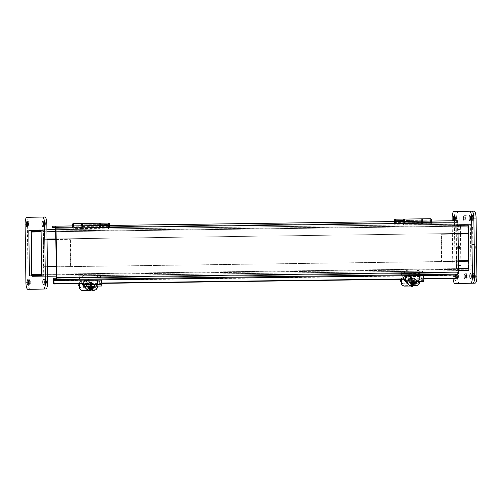 <?xml version="1.0" encoding="UTF-8"?>
<svg xmlns="http://www.w3.org/2000/svg" width="502" height="502" viewBox="0 0 502 502"><rect width="100%" height="100%" fill="white"/><g stroke="black" fill="none" stroke-linecap="round" stroke-linejoin="round"><path stroke-width="0.38" stroke-dasharray="2.51 1.88" d="M395.407 221.551A1.161 0.314 89.2 0 1 395.413 221.752A1.161 0.314 89.2 0 1 395.174 222.894L404.041 222.775A1.161 0.314 -90.8 0 0 404.286 221.627A1.161 0.314 -90.8 0 0 403.953 220.472A1.161 0.314 -90.8 0 0 403.658 221.639A1.161 0.314 -90.8 0 0 403.727 222.33L394.854 222.449A1.161 0.314 89.2 0 1 394.785 221.758A1.161 0.314 89.2 0 1 395.08 220.591L403.953 220.472M394.459 220.673A2.554 0.69 -90.8 0 0 394.409 221.771A2.554 0.69 -90.8 0 0 394.566 223.308L403.439 223.189L403.727 222.33M403.934 219.079A2.554 0.69 -90.8 0 0 403.282 221.646A2.554 0.69 -90.8 0 0 403.439 223.189M394.139 225.065L429.913 224.576L394.139 225.065L395.262 224.262A2.554 0.69 -90.8 0 0 395.789 221.74A2.554 0.69 -90.8 0 0 395.783 221.545M422.684 221.181A2.554 0.69 89.2 0 1 422.69 221.376A2.554 0.69 89.2 0 1 422.163 223.898L421.241 224.557L403.206 224.802L404.129 224.143A2.554 0.69 -90.8 0 0 404.662 221.62A2.554 0.69 -90.8 0 0 404.656 221.426M430.835 218.715A2.554 0.69 -90.8 0 0 430.183 221.282A2.554 0.69 -90.8 0 0 430.339 222.819L421.467 222.944A2.554 0.69 89.2 0 1 421.31 221.401A2.554 0.69 89.2 0 1 421.893 218.853M429.913 224.576L431.03 223.779A2.554 0.69 -90.8 0 0 431.563 221.256A2.554 0.69 -90.8 0 0 431.557 221.062M430.339 222.819L430.628 221.959A1.161 0.314 89.2 0 1 430.559 221.275A1.161 0.314 89.2 0 1 430.854 220.108A1.161 0.314 89.2 0 1 431.187 221.263A1.161 0.314 89.2 0 1 430.942 222.411L429.863 223.183L426.813 223.246L426.832 224.639M404.041 222.775L403.188 223.384L421.222 223.139L422.075 222.53A1.161 0.314 -90.8 0 0 422.314 221.382A1.161 0.314 -90.8 0 0 421.981 220.227A1.161 0.314 -90.8 0 0 421.686 221.395A1.161 0.314 -90.8 0 0 421.755 222.085L421.467 222.944M391.058 225.122L391.039 223.729L426.813 223.246M395.174 222.894L394.089 223.672L391.039 223.729M394.566 223.308L394.854 222.449M394.089 223.672L429.863 223.183M403.206 224.802L403.188 223.384M421.222 223.139L421.241 224.557M430.628 221.959L421.755 222.085M404.8 221.426A2.554 0.69 89.2 0 1 404.807 221.62A2.554 0.69 89.2 0 1 404.756 222.681L422.502 222.442A2.554 0.69 -90.8 0 0 422.546 221.382A2.554 0.69 -90.8 0 0 422.546 221.181M421.824 218.841A2.554 0.69 -90.8 0 0 421.165 221.407A2.554 0.69 -90.8 0 0 421.893 223.948L404.148 224.187A2.554 0.69 89.2 0 1 403.42 221.646A2.554 0.69 89.2 0 1 404.01 219.092M404.756 222.681L404.405 222.11A1.161 0.314 -90.8 0 0 404.43 221.627A1.161 0.314 -90.8 0 0 404.097 220.472A1.161 0.314 -90.8 0 0 403.796 221.639A1.161 0.314 -90.8 0 0 404.129 222.794L404.932 222.781L404.951 224.174M434.996 223.748L434.977 222.355L421.875 222.555A1.161 0.314 89.2 0 1 421.542 221.401A1.161 0.314 89.2 0 1 421.843 220.234A1.161 0.314 89.2 0 1 422.169 221.388A1.161 0.314 89.2 0 1 422.151 221.871L422.502 222.442M399.222 224.231L399.203 222.838L395.921 222.901L395.94 224.294M434.977 222.355L399.203 222.838M431.695 222.417L431.714 223.81M422.678 222.537L422.697 223.93M421.893 223.948L404.148 224.187L421.893 223.948M404.932 222.781L395.921 222.901M404.405 222.11L422.151 221.871M416.534 272.988L419.245 272.95L416.534 272.988A2.334 2.246 -91.1 0 1 419.245 272.95L417.871 272.492L416.534 272.988M419.528 271.18L416.208 271.224L419.59 271.174L417.846 270.44A2.334 2.246 -91.1 0 1 419.528 271.18M416.145 271.224L416.208 271.224A2.334 2.246 -91.1 0 1 417.846 270.44L416.145 271.224M405.026 271.375L408.346 271.331L404.963 271.375L406.664 270.591A2.334 2.246 88.9 0 0 405.026 271.375M408.415 271.331L408.346 271.331A2.334 2.246 88.9 0 0 406.664 270.591L408.415 271.331M412.236 279.407A1.977 1.726 -31 0 1 408.427 279.457A1.977 1.726 -31 0 1 412.236 279.407M411.791 278.666A1.977 1.726 -31 0 1 407.982 278.723A1.977 1.726 -31 0 1 411.791 278.666M400.966 281.817A3.495 3.05 149 0 0 402.46 283.009L416.371 282.821A3.495 3.05 149 0 0 418.568 280.919L419.484 272.724L401.6 272.969L400.891 279.3M420.143 272.944L419.929 273.458L402.039 273.703L402.253 273.182L422.508 272.9L422.489 271.13L420.118 271.174A2.654 0.722 -90.8 0 0 419.484 272.724M401.6 272.969A2.654 0.722 89.2 0 1 402.227 271.419L404.599 271.375L404.625 273.138L402.253 273.182M402.039 273.703L401.418 279.294M418.568 280.919L419.013 281.66L419.929 273.458M419.013 281.66A3.495 3.05 -31 0 1 416.817 283.561L416.371 282.821M402.46 283.009L402.899 283.749L416.817 283.561M402.899 283.749A3.495 3.05 -31 0 1 401.405 282.557A3.495 3.05 -31 0 1 401.311 282.388M407.109 273.113L406.35 273.126M422.508 272.9L404.625 273.138M404.599 271.375L422.489 271.13M44.226 223.98A2.61 0.709 -90.8 0 0 44.967 226.578A2.61 0.709 -90.8 0 0 45.638 223.955A2.61 0.709 -90.8 0 0 44.898 221.357A2.61 0.709 -90.8 0 0 44.226 223.98M28.514 224.281A2.61 0.709 -90.8 0 0 29.254 226.879A2.61 0.709 -90.8 0 0 29.925 224.25A2.61 0.709 -90.8 0 0 29.185 221.658A2.61 0.709 -90.8 0 0 28.514 224.281M29.323 282.344A2.61 0.709 -90.8 0 0 30.07 284.935A2.61 0.709 -90.8 0 0 30.741 282.312A2.61 0.709 -90.8 0 0 29.994 279.714A2.61 0.709 -90.8 0 0 29.323 282.344M45.036 282.042A2.61 0.709 -90.8 0 0 45.776 284.64A2.61 0.709 -90.8 0 0 46.448 282.017A2.61 0.709 -90.8 0 0 45.707 279.419A2.61 0.709 -90.8 0 0 45.036 282.042M30.126 289.296A6.965 1.882 89.2 0 1 28.15 282.362L27.334 224.3A6.965 1.882 89.2 0 1 29.122 217.297L44.835 217.002M31.67 275.893L43.925 275.673L43.291 230.393L41.057 230.437M41.057 230.424L43.291 230.393M41.685 275.698L43.925 275.673M29.436 275.931L31.67 275.905M473.486 276.207A2.61 0.709 -90.8 0 0 472.746 273.609A2.61 0.709 -90.8 0 0 472.075 276.232A2.61 0.709 -90.8 0 0 472.815 278.83A2.61 0.709 -90.8 0 0 473.486 276.207A2.61 0.709 -90.8 0 0 472.746 273.609A2.61 0.709 -90.8 0 0 472.075 276.232A2.61 0.709 -90.8 0 0 472.815 278.83A2.61 0.709 -90.8 0 0 473.486 276.207M454.417 278.579A2.61 0.709 89.2 0 1 454.128 276.558A2.61 0.709 89.2 0 1 454.799 273.935A2.61 0.709 89.2 0 1 455.54 276.533A2.61 0.709 89.2 0 1 455.308 278.566M457.774 276.502A2.61 0.709 -90.8 0 0 457.033 273.904A2.61 0.709 -90.8 0 0 456.362 276.527A2.61 0.709 -90.8 0 0 457.102 279.125A2.61 0.709 -90.8 0 0 457.774 276.502A2.61 0.709 -90.8 0 0 457.033 273.904A2.61 0.709 -90.8 0 0 456.362 276.527A2.61 0.709 -90.8 0 0 457.102 279.125A2.61 0.709 -90.8 0 0 457.774 276.502M456.964 218.439A2.61 0.709 -90.8 0 0 456.224 215.847A2.61 0.709 -90.8 0 0 455.552 218.47A2.61 0.709 -90.8 0 0 456.293 221.068A2.61 0.709 -90.8 0 0 456.964 218.439A2.61 0.709 -90.8 0 0 456.224 215.847A2.61 0.709 -90.8 0 0 455.552 218.47A2.61 0.709 -90.8 0 0 456.293 221.068A2.61 0.709 -90.8 0 0 456.964 218.439M472.677 218.144A2.61 0.709 -90.8 0 0 471.93 215.546A2.61 0.709 -90.8 0 0 471.259 218.169A2.61 0.709 -90.8 0 0 472.005 220.767A2.61 0.709 -90.8 0 0 472.677 218.144A2.61 0.709 -90.8 0 0 471.93 215.546A2.61 0.709 -90.8 0 0 471.259 218.169A2.61 0.709 -90.8 0 0 472.005 220.767A2.61 0.709 -90.8 0 0 472.677 218.144M452.17 220.78L452.948 276.583A6.965 1.882 -90.8 0 0 453.055 278.597M468.604 261.191L468.724 269.888L456.475 270.12L455.841 224.846L468.09 224.614L468.215 233.323M468.222 233.907L468.592 260.607M454.404 220.754A2.61 0.709 89.2 0 1 454.059 221.093A2.61 0.709 89.2 0 1 453.708 220.761M474.108 211.16L456.161 211.486A6.965 1.882 -90.8 0 0 454.373 218.489L455.182 276.552A6.965 1.882 -90.8 0 0 457.159 283.486A6.965 1.882 89.2 0 1 455.182 276.552L454.373 218.489A6.965 1.882 89.2 0 1 456.161 211.486L453.927 211.518M456.475 270.12L468.724 269.888M470.958 269.856L470.33 224.582L468.09 224.614M470.33 224.582L455.841 224.846M458.075 224.814L458.2 233.461M458.207 234.045L458.577 260.745M458.59 261.329L458.709 270.095M55.829 239.504L70.405 239.303L43.216 239.674L43.586 266.374L47.408 266.324L43.95 266.367L43.574 239.667L47.037 239.623M70.782 266.004L56.205 266.204L70.782 266.004L70.405 239.303M43.216 239.674L43.574 239.667M43.586 266.374L43.95 266.367M70.418 266.01L70.042 239.31M468.385 233.907L441.189 234.277L441.565 260.977L458.439 260.745L441.923 260.971L441.553 234.271L458.069 234.045M441.189 234.277L441.553 234.271M441.565 260.977L441.923 260.971M468.391 260.613L468.021 233.913M456.299 268.714L31.488 274.475L30.898 232.037A2.008 0.546 89.2 0 1 31.413 230.023L456.218 224.262A2.008 0.546 -90.8 0 0 455.703 226.276L456.299 268.714A2.008 0.546 -90.8 0 0 456.87 270.71L458.577 270.678M41.064 231.177L42.915 231.14L43.103 231.805L43.203 239.09L43.567 239.084L43.467 231.798A2.008 0.546 -90.8 0 0 42.896 229.803L31.413 230.023M31.488 274.475A2.008 0.546 -90.8 0 0 32.059 276.47L43.542 276.257A2.008 0.546 -90.8 0 0 44.057 274.236L43.956 266.951L43.592 266.964L43.699 274.243L43.523 274.914L41.679 274.952M468.761 261.191L468.404 261.197L468.335 269.154L456.851 269.373L456.657 268.708L456.236 225.599L467.72 225.379L42.915 231.14L467.72 225.379L468.015 233.33M467.701 224.043L456.218 224.262M458.062 233.461L55.822 238.921L458.062 233.461M43.203 239.09L43.567 239.084M468.404 261.197L43.592 266.964M458.451 261.329L56.211 266.788M47.414 266.907L43.956 266.951M457.341 220.711L454.586 220.767L454.605 222.104L457.36 222.047L457.548 222.712L458.238 272.122L458.069 272.793L455.854 272.831A2.008 0.546 -90.8 0 0 455.364 275.334L455.628 278.56M454.605 222.104L55.521 227.519M454.586 220.767L52.71 226.214M423.832 278.666L405.66 278.911M101.875 283.034L83.702 283.279M423.845 278.993L405.672 279.237M101.887 283.36L83.715 283.605M403.903 279.263L402.416 276.79L420.299 276.546L423.286 281.515A1.6 0.433 -90.8 0 0 423.475 281.66M420.299 276.546L419.565 281.716M401.663 284.289A3.495 3.05 149 0 0 404.305 285.663L415.468 285.512A3.495 3.05 149 0 0 419.183 282.293L419.848 276.37A1.6 0.433 89.2 0 1 420.224 275.435A1.6 0.433 89.2 0 1 420.412 275.585L423.456 280.605L423.437 275.83L405.553 276.075M420.111 276.809L402.416 276.79M402.227 277.054L401.976 279.288M401.656 279.294L401.958 276.608A1.6 0.433 89.2 0 1 402.34 275.68A1.6 0.433 89.2 0 1 402.522 275.824L404.581 279.25M406.877 282.946A2.61 2.278 -31 0 1 406.733 282.733A2.61 2.278 -31 0 1 406.877 280.298A2.61 2.278 -31 0 1 409.237 279.012L414.263 278.949A2.61 2.278 -31 0 1 416.233 279.972A2.61 2.278 -31 0 1 416.409 281.76M416.39 281.804A2.61 2.278 -31 0 1 413.73 283.686L408.703 283.755A2.61 2.278 -31 0 1 407.718 283.574M409.833 286.033L413.836 285.977M416.277 282.952A2.61 2.278 -31 0 1 413.999 284.132L408.973 284.201A2.61 2.278 -31 0 1 407.875 283.963M406.72 281.892A2.61 2.278 -31 0 1 409.5 279.457L414.526 279.388A2.61 2.278 -31 0 1 416.503 280.417A2.61 2.278 -31 0 1 416.773 281.754M411.345 285.425C406.363 285.688 407.216 278.033 412.155 278.164C417.137 277.895 416.283 285.556 411.345 285.425M412.117 281.817L412.23 278.692A4.298 3.752 -31 0 1 412.65 278.666A4.298 3.752 -31 0 1 413.121 278.685L413.366 281.798M411.584 282.576L411.282 282.074L411.778 281.641L412.23 278.692L411.772 281.622L412.079 282.149M411.985 279.721A2.284 1.995 -31 0 1 411.514 283.868A2.284 1.995 -31 0 1 411.985 279.721M408.39 278.66A2.284 1.995 149 0 0 408.854 274.506A2.284 1.995 149 0 0 408.39 278.66M408.22 277.179A1.173 1.023 149 0 0 408.459 275.052A1.173 1.023 149 0 0 408.22 277.179M414.476 282.538L414.545 281.948L414.89 282.526M413.133 281.804L413.73 282.551M410.423 282.588L410.071 282.011L409.939 283.191L410.291 283.774M414.545 281.948L413.353 281.967M413.604 282.419L413.315 282.105M412.782 281.81L412.845 281.271L411.947 281.283L411.853 282.124L410.956 282.137L410.906 282.588M409.939 283.191L410.354 283.184M411.282 282.074L411.91 281.566L410.071 282.011M411.703 283.461L411.665 283.812M413.121 278.685L412.562 281.81M412.537 281.766L413.642 282.105M413.435 281.754L413.384 282.187M411.947 281.283L411.74 280.932L412.631 280.919M411.452 283.467L411.546 282.62M410.906 282.632L410.862 282.984M410.655 282.632L410.749 281.791L410.956 282.137M410.749 281.791L411.853 282.124M411.64 281.779L411.74 280.932M81.945 283.63L80.458 281.158L98.342 280.913L101.329 285.883A1.6 0.433 -90.8 0 0 101.517 286.027M98.342 280.913L97.608 286.084M79.705 288.656A3.495 3.05 149 0 0 82.347 290.03L93.504 289.88A3.495 3.05 149 0 0 97.225 286.661L97.89 280.737A1.6 0.433 89.2 0 1 98.266 279.802A1.6 0.433 89.2 0 1 98.448 279.953L101.498 284.973L101.479 280.198L83.596 280.442M98.154 281.176L80.458 281.158M80.27 281.421L80.019 283.655M79.699 283.661L80 280.976A1.6 0.433 89.2 0 1 80.383 280.047A1.6 0.433 89.2 0 1 80.565 280.191L82.623 283.617M84.92 287.313A2.61 2.278 -31 0 1 84.775 287.1A2.61 2.278 -31 0 1 84.92 284.665A2.61 2.278 -31 0 1 87.279 283.379L92.305 283.316A2.61 2.278 -31 0 1 94.276 284.339A2.61 2.278 -31 0 1 94.445 286.127L93.868 284.295A4.462 3.89 -31 0 1 93.617 288.449A4.462 3.89 -31 0 1 89.594 290.639A4.462 3.89 -31 0 1 86.225 288.888M94.432 286.171A2.61 2.278 -31 0 1 91.772 288.054L86.746 288.123A2.61 2.278 -31 0 1 85.76 287.941M87.875 290.401L91.872 290.344M94.32 287.32A2.61 2.278 -31 0 1 92.042 288.499L87.015 288.568A2.61 2.278 -31 0 1 85.911 288.33M84.763 286.259A2.61 2.278 -31 0 1 87.543 283.825L92.569 283.755A2.61 2.278 -31 0 1 94.539 284.785A2.61 2.278 -31 0 1 94.815 286.121M89.387 289.792C84.405 290.056 85.258 282.4 90.197 282.532C95.179 282.262 94.32 289.924 89.387 289.792M90.159 286.184L90.272 283.059A4.298 3.752 -31 0 1 90.693 283.034A4.298 3.752 -31 0 1 91.163 283.053L91.408 286.165M89.626 286.943L89.325 286.441L89.82 286.008L90.272 283.059L89.814 285.989L90.122 286.517M90.021 284.088A2.284 1.995 -31 0 1 89.557 288.236A2.284 1.995 -31 0 1 90.021 284.088M86.426 283.028A2.284 1.995 149 0 0 86.89 278.874A2.284 1.995 149 0 0 86.426 283.028M86.262 281.547A1.173 1.023 149 0 0 86.501 279.419A1.173 1.023 149 0 0 86.262 281.547M92.519 286.906L92.588 286.316L92.933 286.893M91.176 286.171L91.772 286.918M88.465 286.956L88.114 286.378L87.982 287.558L88.333 288.142M92.588 286.316L91.395 286.335M91.646 286.786L91.358 286.473M90.824 286.178L90.881 285.638L89.99 285.651L89.896 286.491L88.998 286.504L88.948 286.956M87.982 287.558L88.396 287.552M89.325 286.441L89.952 285.933L88.114 286.378M89.745 287.828L89.707 288.179M90.881 285.638L90.674 285.287L90.605 286.178M90.58 286.134L91.684 286.473M91.471 286.121L91.427 286.554M89.99 285.651L89.776 285.299L90.674 285.287M89.494 287.834L89.588 286.987M88.948 287L88.904 287.351M88.697 287L88.791 286.159L88.998 286.504M88.791 286.159L89.896 286.491M89.682 286.146L89.776 285.299M94.577 277.355L97.288 277.317L94.577 277.355A2.334 2.246 -91.1 0 1 97.288 277.317L95.913 276.859L94.577 277.355M97.57 275.548L94.25 275.592L97.633 275.542L95.888 274.807A2.334 2.246 -91.1 0 1 97.57 275.548M94.188 275.592L94.25 275.592A2.334 2.246 -91.1 0 1 95.888 274.807L94.188 275.592M83.068 275.742L86.388 275.698L83.006 275.742L84.706 274.958A2.334 2.246 88.9 0 0 83.068 275.742M86.451 275.698L86.388 275.698A2.334 2.246 88.9 0 0 84.706 274.958L86.451 275.698M90.278 283.774A1.977 1.726 -31 0 1 86.469 283.825A1.977 1.726 -31 0 1 90.278 283.774M89.833 283.034A1.977 1.726 -31 0 1 86.024 283.09A1.977 1.726 -31 0 1 89.833 283.034M79.002 286.184A3.495 3.05 149 0 0 80.496 287.376L94.414 287.188A3.495 3.05 149 0 0 96.61 285.287L97.526 277.091L79.642 277.336L78.933 283.668M98.185 277.311L97.972 277.826L80.082 278.07L80.295 277.55L100.551 277.267L100.525 275.498L98.16 275.542A2.654 0.722 -90.8 0 0 97.526 277.091M79.642 277.336A2.654 0.722 89.2 0 1 80.27 275.786L82.642 275.742L82.667 277.506L80.295 277.55M80.082 278.07L79.46 283.661M96.61 285.287L97.055 286.027L97.972 277.826M97.055 286.027A3.495 3.05 -31 0 1 94.859 287.928L94.414 287.188M80.496 287.376L80.941 288.117L94.859 287.928M80.941 288.117A3.495 3.05 -31 0 1 79.448 286.924A3.495 3.05 -31 0 1 79.354 286.755L79.448 286.924M85.152 277.48L84.392 277.493M100.551 277.267L82.667 277.506M82.642 275.742L100.525 275.498M73.449 225.919A1.161 0.314 89.2 0 1 73.455 226.12A1.161 0.314 89.2 0 1 73.21 227.262L82.083 227.142A1.161 0.314 -90.8 0 0 82.328 225.994A1.161 0.314 -90.8 0 0 81.995 224.84A1.161 0.314 -90.8 0 0 81.694 226.007A1.161 0.314 -90.8 0 0 81.77 226.697L72.897 226.816A1.161 0.314 89.2 0 1 72.828 226.126A1.161 0.314 89.2 0 1 73.123 224.959L81.995 224.84M72.501 225.04A2.554 0.69 -90.8 0 0 72.451 226.138A2.554 0.69 -90.8 0 0 72.608 227.676L81.481 227.557L81.77 226.697M81.977 223.446A2.554 0.69 -90.8 0 0 81.318 226.013A2.554 0.69 -90.8 0 0 81.481 227.557M72.181 229.433L107.955 228.943L72.181 229.433L73.298 228.63A2.554 0.69 -90.8 0 0 73.832 226.107A2.554 0.69 -90.8 0 0 73.825 225.913M100.726 225.549A2.554 0.69 89.2 0 1 100.733 225.743A2.554 0.69 89.2 0 1 100.205 228.266L99.283 228.925L81.249 229.169L82.171 228.51A2.554 0.69 -90.8 0 0 82.704 225.988A2.554 0.69 -90.8 0 0 82.698 225.793M108.878 223.083A2.554 0.69 -90.8 0 0 108.219 225.649A2.554 0.69 -90.8 0 0 108.382 227.186L99.509 227.312A2.554 0.69 89.2 0 1 99.352 225.768A2.554 0.69 89.2 0 1 99.936 223.221M107.955 228.943L109.072 228.146A2.554 0.69 -90.8 0 0 109.605 225.624A2.554 0.69 -90.8 0 0 109.599 225.429M108.382 227.186L108.67 226.327A1.161 0.314 89.2 0 1 108.601 225.643A1.161 0.314 89.2 0 1 108.896 224.476A1.161 0.314 89.2 0 1 109.229 225.63A1.161 0.314 89.2 0 1 108.984 226.778L107.899 227.55L104.849 227.613L104.874 229.006M82.083 227.142L81.23 227.751L99.258 227.506L100.111 226.898A1.161 0.314 -90.8 0 0 100.356 225.749A1.161 0.314 -90.8 0 0 100.023 224.595A1.161 0.314 -90.8 0 0 99.729 225.762A1.161 0.314 -90.8 0 0 99.798 226.452L99.509 227.312M69.1 229.489L69.081 228.096L104.849 227.613M73.21 227.262L72.131 228.04L69.081 228.096M72.608 227.676L72.897 226.816M72.131 228.04L107.899 227.55M81.249 229.169L81.23 227.751M99.258 227.506L99.283 228.925M108.67 226.327L99.798 226.452M82.843 225.793A2.554 0.69 89.2 0 1 82.843 225.988A2.554 0.69 89.2 0 1 82.799 227.048L100.544 226.81A2.554 0.69 -90.8 0 0 100.588 225.749A2.554 0.69 -90.8 0 0 100.582 225.549M99.86 223.208A2.554 0.69 -90.8 0 0 99.208 225.774A2.554 0.69 -90.8 0 0 99.929 228.316L82.19 228.554A2.554 0.69 89.2 0 1 81.462 226.013A2.554 0.69 89.2 0 1 82.046 223.459M82.799 227.048L82.447 226.477A1.161 0.314 -90.8 0 0 82.466 225.994A1.161 0.314 -90.8 0 0 82.14 224.84A1.161 0.314 -90.8 0 0 81.839 226.007A1.161 0.314 -90.8 0 0 82.171 227.161L82.974 227.149L82.993 228.542M113.038 228.115L113.019 226.722L99.917 226.923A1.161 0.314 89.2 0 1 99.911 226.923A1.161 0.314 89.2 0 1 99.584 225.768A1.161 0.314 89.2 0 1 99.879 224.601A1.161 0.314 89.2 0 1 100.212 225.756A1.161 0.314 89.2 0 1 100.193 226.239L100.544 226.81M77.264 228.598L77.245 227.205L73.957 227.268L73.982 228.661M113.019 226.722L77.245 227.205M109.731 226.785L109.75 228.178M100.72 226.904L100.739 228.297M82.974 227.149L73.957 227.268M82.447 226.477L100.193 226.239M473.499 218.138A2.61 0.709 -90.8 0 0 474.239 220.736A2.61 0.709 -90.8 0 0 474.911 218.113A2.61 0.709 -90.8 0 0 474.17 215.515A2.61 0.709 -90.8 0 0 473.499 218.138M457.786 218.439A2.61 0.709 -90.8 0 0 458.527 221.037A2.61 0.709 -90.8 0 0 459.198 218.414A2.61 0.709 -90.8 0 0 458.458 215.816A2.61 0.709 -90.8 0 0 457.786 218.439M458.596 276.502A2.61 0.709 -90.8 0 0 459.343 279.093A2.61 0.709 -90.8 0 0 460.014 276.47A2.61 0.709 -90.8 0 0 459.267 273.872A2.61 0.709 -90.8 0 0 458.596 276.502M458.194 247.467A2.61 0.709 -90.8 0 0 458.935 250.065A2.61 0.709 -90.8 0 0 459.606 247.442A2.61 0.709 -90.8 0 0 458.866 244.844A2.61 0.709 -90.8 0 0 458.194 247.467M455.954 247.499A2.61 0.709 -90.8 0 0 456.701 250.096A2.61 0.709 -90.8 0 0 457.372 247.473A2.61 0.709 -90.8 0 0 456.625 244.876A2.61 0.709 -90.8 0 0 455.954 247.499M465.643 218.288A2.61 0.709 -90.8 0 0 466.383 220.886A2.61 0.709 -90.8 0 0 467.055 218.263A2.61 0.709 -90.8 0 0 466.314 215.665A2.61 0.709 -90.8 0 0 465.643 218.288M463.409 218.32A2.61 0.709 -90.8 0 0 464.149 220.918A2.61 0.709 -90.8 0 0 464.821 218.295A2.61 0.709 -90.8 0 0 464.08 215.697A2.61 0.709 -90.8 0 0 463.409 218.32M473.901 247.172A2.61 0.709 -90.8 0 0 474.647 249.77A2.61 0.709 -90.8 0 0 475.319 247.141A2.61 0.709 -90.8 0 0 474.572 244.543A2.61 0.709 -90.8 0 0 473.901 247.172M471.667 247.197A2.61 0.709 -90.8 0 0 472.407 249.795A2.61 0.709 -90.8 0 0 473.079 247.172A2.61 0.709 -90.8 0 0 472.338 244.574A2.61 0.709 -90.8 0 0 471.667 247.197M466.452 276.351A2.61 0.709 -90.8 0 0 467.193 278.949A2.61 0.709 -90.8 0 0 467.864 276.326A2.61 0.709 -90.8 0 0 467.124 273.728A2.61 0.709 -90.8 0 0 466.452 276.351M464.218 276.382A2.61 0.709 -90.8 0 0 464.959 278.98A2.61 0.709 -90.8 0 0 465.63 276.351A2.61 0.709 -90.8 0 0 464.89 273.759A2.61 0.709 -90.8 0 0 464.218 276.382M474.308 276.2A2.61 0.709 -90.8 0 0 475.049 278.798A2.61 0.709 -90.8 0 0 475.72 276.175A2.61 0.709 -90.8 0 0 474.98 273.577A2.61 0.709 -90.8 0 0 474.308 276.2M470.901 265.232L470.399 229.207A4.643 1.255 -90.8 0 0 469.075 224.589L459.33 224.77A4.643 1.255 -90.8 0 0 458.138 229.439L458.64 265.464A4.643 1.255 -90.8 0 0 459.957 270.089L469.709 269.9A4.643 1.255 -90.8 0 0 470.901 265.232L473.135 265.2L472.633 229.176A4.643 1.255 -90.8 0 0 471.315 224.557A4.643 1.255 -90.8 0 0 471.309 224.557L461.564 224.739A4.643 1.255 -90.8 0 0 460.372 229.408L460.428 233.43M460.817 261.297L460.874 265.433A4.643 1.255 -90.8 0 0 462.198 270.057L459.957 270.089A4.643 1.255 -90.8 0 0 459.964 270.089L471.943 269.869A4.643 1.255 -90.8 0 0 473.135 265.2M469.075 224.589L471.315 224.557L469.075 224.589M458.395 211.455A6.965 1.882 -90.8 0 0 456.607 218.458L457.422 276.52A6.965 1.882 -90.8 0 0 459.399 283.454M460.434 234.014L460.811 260.714M431.406 221.263A1.161 0.314 -90.8 0 0 431.08 220.108A1.161 0.314 -90.8 0 0 430.779 221.275A1.161 0.314 -90.8 0 0 431.111 222.43A1.161 0.314 -90.8 0 0 431.406 221.263M395.181 221.558A1.161 0.314 89.2 0 1 395.187 221.752A1.161 0.314 89.2 0 1 394.892 222.919A1.161 0.314 89.2 0 1 394.559 221.765A1.161 0.314 89.2 0 1 394.861 220.598M422.075 222.53L430.942 222.411M404.129 224.143L395.262 224.262M431.03 223.779L422.163 223.898M421.875 222.555L404.129 222.794L421.875 222.555M402.227 271.419L420.118 271.174M25.909 282.394L28.15 282.362M29.122 217.297L26.888 217.328M27.334 224.3L25.1 224.331M456.607 218.458L452.139 218.521M452.948 276.583L457.422 276.52M30.898 232.037L455.703 226.276M456.87 270.71L56.343 276.144L456.87 270.71M47.546 276.263L32.059 276.47L47.546 276.263M42.896 229.803L46.899 229.753L42.896 229.803M55.691 229.634L457.931 224.174L55.691 229.634M467.914 226.044L43.103 231.805M456.236 225.599L41.064 231.227M41.076 231.899L456.067 226.27M456.657 268.708L41.666 274.337M32.046 275.134L456.851 269.373L32.04 275.134M468.335 269.154L43.523 274.914M43.699 274.243L468.504 268.482M44.057 274.236L47.521 274.192M56.312 274.073L458.552 268.614M43.542 276.257L47.546 276.2M56.343 276.081L458.577 270.622M43.467 231.798L46.924 231.755M55.722 231.635L457.956 226.176M56.362 277.568L458.238 272.122M457.548 222.712L55.672 228.165M55.484 227.5L457.36 222.047L55.484 227.5M53.488 280.787L455.364 275.334M53.978 278.284L455.854 272.831M458.069 272.793L56.193 278.24M423.286 281.515L405.403 281.76M419.183 282.293L419.446 282.733M405.71 280.26L423.594 280.016M423.399 280.555L405.635 280.794M402.522 275.824L420.412 275.585M419.848 276.37L401.958 276.608M415.731 285.952L415.468 285.512M404.305 285.663L404.568 286.102M413.73 283.686L413.999 284.132M408.973 284.201L408.703 283.755M414.263 278.949L414.526 279.388M409.237 279.012L409.5 279.457M407.599 281.879A4.462 3.89 -31 0 1 412.318 277.939A4.462 3.89 -31 0 1 415.687 279.689A4.462 3.89 -31 0 1 415.436 283.85A4.462 3.89 -31 0 1 411.414 286.04A4.462 3.89 -31 0 1 408.113 284.402M407.781 281.873A4.462 3.89 -31 0 1 412.462 278.171A4.462 3.89 -31 0 1 415.832 279.928A4.462 3.89 -31 0 1 415.581 284.082A4.462 3.89 -31 0 1 411.552 286.272A4.462 3.89 -31 0 1 408.182 284.521M411.113 281.829L412.186 281.214M413.435 281.214L414.319 281.785M411.552 283.668L411.238 286.441L411.546 283.649M413.428 282.042L413.027 281.628L413.341 278.861M411.653 283.843L411.37 286.36M101.329 285.883L83.445 286.127M97.225 286.661L97.488 287.1M83.752 284.628L101.636 284.383M101.435 284.923L83.677 285.161M80.565 280.191L98.448 279.953M97.89 280.737L80 280.976M93.774 290.319L93.504 289.88M82.347 290.03L82.61 290.47M91.772 288.054L92.042 288.499M87.015 288.568L86.746 288.123M92.305 283.316L92.569 283.755M87.279 283.379L87.543 283.825M85.823 286.24A4.462 3.89 -31 0 1 90.504 282.538A4.462 3.89 -31 0 1 93.868 284.295L90.31 282.262L85.616 286.247A4.462 3.89 -31 0 1 90.36 282.306A4.462 3.89 -31 0 1 93.73 284.057A4.462 3.89 -31 0 1 93.479 288.217A4.462 3.89 -31 0 1 89.456 290.407A4.462 3.89 -31 0 1 86.156 288.769M89.155 286.196L90.228 285.582M91.477 285.582L92.362 286.153M89.274 290.809L89.582 288.016L89.281 290.809M91.471 286.41L91.069 285.996L91.377 283.228M89.695 288.211L89.412 290.727M90.875 285.638L91.163 283.053M80.27 275.786L98.16 275.542M109.449 225.63A1.161 0.314 -90.8 0 0 109.122 224.476A1.161 0.314 -90.8 0 0 108.821 225.643A1.161 0.314 -90.8 0 0 109.154 226.797A1.161 0.314 -90.8 0 0 109.449 225.63M73.223 225.925A1.161 0.314 89.2 0 1 73.229 226.12A1.161 0.314 89.2 0 1 72.934 227.287A1.161 0.314 89.2 0 1 72.602 226.132A1.161 0.314 89.2 0 1 72.903 224.965M100.111 226.898L108.984 226.778M82.171 228.51L73.298 228.63M109.072 228.146L100.205 228.266M470.399 229.207L472.633 229.176M469.709 269.9L471.943 269.869M458.64 265.464L460.874 265.433M458.138 229.439L460.372 229.408M459.33 224.77L461.564 224.739M431.482 220.171L395.08 220.591M432.235 221.056L431.111 222.43L394.892 222.919L393.725 221.577M421.981 220.227L430.854 220.108M421.843 220.234L404.097 220.472M408.189 279.714L408.634 280.455M411.584 277.675L412.029 278.415M42.733 226.609L44.967 226.578M27.02 226.904L29.254 226.879M27.83 284.967L30.07 284.935M43.542 284.672L45.776 284.64M42.657 221.388L44.898 221.357M26.951 221.683L29.185 221.658M27.761 279.746L29.994 279.714M43.473 279.451L45.707 279.419M474.98 273.577L470.506 273.64M459.267 273.872L454.799 273.935M458.458 215.816L453.99 215.873M474.17 215.515L469.696 215.578M475.049 278.798L470.581 278.861M459.343 279.093L454.868 279.156M458.527 221.037L454.059 221.093M474.239 220.736L469.765 220.798M420.243 276.495L402.353 276.74M420.224 275.435L402.34 275.68M423.456 280.605L405.572 280.844M416.233 279.972L416.503 280.417M406.733 282.733L406.996 283.172M407.574 281.879L412.267 277.895L415.687 279.689L416.39 281.76M413.711 280.618L410.58 275.403M409.789 282.971L406.658 277.763M411.772 281.622L412.086 278.823M413.02 281.616L413.397 281.998M98.279 280.863L80.395 281.107M98.266 279.802L80.383 280.047M101.498 284.973L83.614 285.211M94.276 284.339L94.539 284.785M84.775 287.1L85.039 287.539M91.753 284.985L88.622 279.771M87.831 287.339L84.7 282.13M89.814 285.989L90.128 283.191M91.063 285.983L91.433 286.366M86.231 284.082L86.677 284.822M89.626 282.042L90.071 282.783M109.524 224.538L73.123 224.959M110.277 225.423L109.154 226.797L72.934 227.287L71.767 225.944M100.023 224.595L108.896 224.476M99.879 224.601L82.14 224.84M456.701 250.096L458.935 250.065M464.149 220.918L466.383 220.886M472.407 249.795L474.647 249.77M464.959 278.98L467.193 278.949M456.625 244.876L458.866 244.844M464.08 215.697L466.314 215.665M472.338 244.574L474.572 244.543M464.89 273.759L467.124 273.728"/><path stroke-width="0.75" d="M395.181 221.558A1.161 0.314 89.2 0 0 394.861 220.598L395.08 220.591A1.161 0.314 89.2 0 1 395.407 221.551M395.783 221.545A2.554 0.69 -90.8 0 0 395.061 219.198A2.554 0.69 -90.8 0 0 394.459 220.673M404.656 221.426A2.554 0.69 -90.8 0 0 403.934 219.079L395.061 219.198M421.893 218.853A2.554 0.69 89.2 0 1 421.962 218.834A2.554 0.69 89.2 0 1 422.684 221.181M431.557 221.062A2.554 0.69 -90.8 0 0 430.835 218.715L421.962 218.834M422.546 221.181A2.554 0.69 -90.8 0 0 421.824 218.841L404.079 219.079A2.554 0.69 89.2 0 1 404.8 221.426M400.891 279.3L400.684 281.164A3.495 3.05 149 0 0 400.966 281.817L401.311 282.394M401.418 279.294L401.123 281.898L400.684 281.164M401.311 282.388A3.495 3.05 -31 0 1 401.123 281.898M43.404 223.986A2.61 0.709 89.2 0 1 42.733 226.609A2.61 0.709 89.2 0 1 41.986 224.011A2.61 0.709 89.2 0 1 42.657 221.388A2.61 0.709 89.2 0 1 43.404 223.986M27.692 224.281A2.61 0.709 89.2 0 1 27.02 226.904A2.61 0.709 89.2 0 1 26.28 224.312A2.61 0.709 89.2 0 1 26.951 221.683A2.61 0.709 89.2 0 1 27.692 224.281M28.501 282.344A2.61 0.709 89.2 0 1 27.83 284.967A2.61 0.709 89.2 0 1 27.089 282.369A2.61 0.709 89.2 0 1 27.761 279.746A2.61 0.709 89.2 0 1 28.501 282.344M44.214 282.049A2.61 0.709 89.2 0 1 43.542 284.672A2.61 0.709 89.2 0 1 42.802 282.074A2.61 0.709 89.2 0 1 43.473 279.451A2.61 0.709 89.2 0 1 44.214 282.049M44.835 217.002L42.601 217.033L44.835 217.002A6.965 1.882 89.2 0 1 46.818 223.93L47.627 281.992A6.965 1.882 89.2 0 1 45.839 288.995L27.892 289.328A6.965 1.882 89.2 0 1 25.909 282.394L25.1 224.331A6.965 1.882 89.2 0 1 26.888 217.328L42.601 217.033A6.965 1.882 89.2 0 1 44.578 223.961L45.393 282.024A6.965 1.882 89.2 0 1 43.605 289.026L30.126 289.296M41.057 230.437L31.042 230.625L31.67 275.893M28.802 230.656L41.057 230.424L41.685 275.698L29.436 275.931L28.802 230.656L31.042 230.625M469.834 276.263A2.61 0.709 89.2 0 1 470.506 273.64A2.61 0.709 89.2 0 1 471.252 276.232A2.61 0.709 89.2 0 1 470.581 278.861A2.61 0.709 89.2 0 1 469.834 276.263M453.708 220.761A2.61 0.709 89.2 0 1 453.319 218.495A2.61 0.709 89.2 0 1 453.99 215.873A2.61 0.709 89.2 0 1 454.73 218.47A2.61 0.709 89.2 0 1 454.404 220.754M469.025 218.201A2.61 0.709 89.2 0 1 469.696 215.578A2.61 0.709 89.2 0 1 470.437 218.175A2.61 0.709 89.2 0 1 469.765 220.798A2.61 0.709 89.2 0 1 469.025 218.201M453.055 278.597A6.965 1.882 -90.8 0 0 454.925 283.511L470.638 283.216A6.965 1.882 -90.8 0 0 472.426 276.213L471.616 218.15A6.965 1.882 -90.8 0 0 469.64 211.216A6.965 1.882 -90.8 0 0 469.634 211.216L453.927 211.518A6.965 1.882 -90.8 0 0 452.139 218.521L452.17 220.78M454.925 283.511A6.965 1.882 -90.8 0 0 454.931 283.511L472.878 283.184A6.965 1.882 -90.8 0 0 474.666 276.182L473.85 218.119A6.965 1.882 -90.8 0 0 471.874 211.191L471.874 211.191A6.965 1.882 89.2 0 1 473.85 218.119L474.666 276.182A6.965 1.882 89.2 0 1 472.878 283.184L457.165 283.486A6.965 1.882 -90.8 0 0 457.165 283.486L454.925 283.511M468.215 233.323L468.222 233.907M468.592 260.607L468.604 261.191M455.308 278.566A2.61 0.709 89.2 0 1 454.868 279.156A2.61 0.709 89.2 0 1 454.417 278.579M458.2 233.461L458.207 234.045M458.577 260.745L458.59 261.329M56.205 266.204L47.408 266.324L56.205 266.204M47.037 239.623L55.829 239.504M468.755 260.607L458.439 260.745L468.755 260.607L468.385 233.907L458.069 234.045M41.679 274.952L32.04 275.134L31.852 274.468L31.262 232.031L31.431 231.359L41.064 231.177M458.577 270.678L468.353 270.49A2.008 0.546 -90.8 0 0 468.868 268.476L468.761 261.191L458.451 261.329M468.372 233.323L458.062 233.461L468.372 233.323L468.272 226.038A2.008 0.546 -90.8 0 0 467.701 224.043L457.931 224.174L467.701 224.043M55.822 238.921L47.025 239.04L55.822 238.921M56.211 266.788L47.414 266.907M457.912 222.706L56.036 228.159L56.726 277.562A2.008 0.546 89.2 0 1 56.211 279.583L458.088 274.13A2.008 0.546 -90.8 0 0 458.602 272.109L457.912 222.706A2.008 0.546 -90.8 0 0 457.341 220.711L52.71 226.214L52.729 227.557L55.484 227.5L55.672 228.165L56.362 277.568L56.193 278.24L53.978 278.284A2.008 0.546 -90.8 0 0 53.488 280.787L53.752 284.013L54.097 283.68L53.996 279.62L56.211 279.583M56.036 228.159A2.008 0.546 -90.8 0 0 55.465 226.164L457.341 220.711M53.996 279.62L455.872 274.174L455.973 278.227L423.832 278.666M423.845 278.993L455.628 278.56L455.973 278.227M455.872 274.174L458.088 274.13M55.521 227.519L52.729 227.557M405.66 278.911L101.875 283.034M83.702 283.279L54.097 283.68M405.672 279.237L101.887 283.36M83.715 283.605L53.752 284.013M404.581 279.25L405.572 280.844L405.836 275.981L405.992 280.16A1.6 0.433 89.2 0 1 405.585 281.904A1.6 0.433 89.2 0 1 405.403 281.76L403.903 279.263M405.585 281.904L423.475 281.66A1.6 0.433 -90.8 0 0 423.883 279.915L405.992 280.16M419.565 281.716L419.446 282.733A3.495 3.05 149 0 1 415.731 285.952L413.836 285.977M405.836 275.981L423.726 275.736L423.883 279.915M401.976 279.288L401.562 282.977A3.495 3.05 149 0 0 401.933 284.728A3.495 3.05 149 0 0 404.568 286.102L409.833 286.033M401.562 282.977L401.656 279.294M401.299 282.532A3.495 3.05 149 0 0 401.663 284.289L401.933 284.728M407.718 283.574A2.61 2.278 -31 0 1 406.877 282.946M407.875 283.963A2.61 2.278 -31 0 1 406.996 283.172A2.61 2.278 -31 0 1 406.72 281.892M416.773 281.754A2.61 2.278 -31 0 1 416.277 282.952M410.906 282.588L410.862 282.984L411.759 282.971L411.665 283.812L412.581 283.58L413.102 284.157L412.255 286.441A4.298 3.752 -31 0 1 411.778 286.473A4.298 3.752 -31 0 1 411.358 286.46L411.853 284.176L410.291 283.774L410.423 282.588L411.584 282.576L412.117 281.817M413.366 281.798L413.73 282.551L414.89 282.526L414.759 283.712L413.102 284.157M413.598 283.73L413.297 283.222L412.801 283.655L412.255 286.441L412.55 283.806L411.703 283.461M411.853 284.176L411.552 283.668M414.759 283.712L414.476 282.538M413.334 282.13L413.133 281.804M411.452 283.755L411.151 283.253M413.315 282.105L412.782 281.81M414.414 283.128L412.581 283.58L412.65 282.959L413.548 282.946L413.604 282.419M410.354 283.184L411.132 283.178M412.65 282.959L412.443 282.607L412.349 283.454M413.384 282.187L413.548 282.946M413.334 282.595L412.443 282.607M410.906 282.632L411.759 282.971M82.623 283.617L83.614 285.211L83.878 280.348L84.035 284.527A1.6 0.433 89.2 0 1 83.627 286.272A1.6 0.433 89.2 0 1 83.445 286.127L81.945 283.63M83.627 286.272L101.517 286.027A1.6 0.433 -90.8 0 0 101.919 284.283L84.035 284.527M97.608 286.084L97.488 287.1A3.495 3.05 149 0 1 93.774 290.319L91.872 290.344M83.878 280.348L101.762 280.103L101.919 284.283M80.019 283.655L79.605 287.345A3.495 3.05 149 0 0 79.975 289.096A3.495 3.05 149 0 0 82.61 290.47L87.875 290.401M79.605 287.345L79.699 283.661M79.335 286.899A3.495 3.05 149 0 0 79.705 288.656L79.975 289.096M90.529 290.783L94.432 286.127A2.61 2.278 -31 0 1 94.432 286.171M85.76 287.941A2.61 2.278 -31 0 1 84.92 287.313M85.911 288.33A2.61 2.278 -31 0 1 85.039 287.539A2.61 2.278 -31 0 1 84.763 286.259M94.815 286.121A2.61 2.278 -31 0 1 94.32 287.32M88.948 286.956L88.904 287.351L89.802 287.339L89.707 288.179L90.624 287.947L91.144 288.524L90.297 290.809A4.298 3.752 -31 0 1 89.82 290.84A4.298 3.752 -31 0 1 89.4 290.827L89.896 288.543L88.333 288.142L88.465 286.956L89.626 286.943L90.159 286.184M91.408 286.165L91.772 286.918L92.933 286.893L92.801 288.079L91.144 288.524M91.64 288.098L91.339 287.59L90.843 288.022L90.297 290.809L90.592 288.173M89.896 288.543L89.588 288.035M92.801 288.079L92.519 286.906M90.605 286.178L91.176 286.171M89.494 288.123L89.193 287.621M92.456 287.495L90.624 287.947L90.693 287.326L91.59 287.313L91.646 286.786M88.396 287.552L89.168 287.546M90.693 287.326L90.598 288.173M90.391 287.822L89.745 287.828M91.427 286.554L91.59 287.313M91.377 286.962L90.485 286.975M88.948 287L89.802 287.339M78.72 285.531A3.495 3.05 149 0 0 79.002 286.184L79.354 286.761A3.495 3.05 -31 0 1 79.165 286.265L78.72 285.531L78.933 283.668M79.46 283.661L79.165 286.265M73.223 225.925A1.161 0.314 89.2 0 0 72.903 224.965L73.123 224.959A1.161 0.314 89.2 0 1 73.449 225.919M73.825 225.913A2.554 0.69 -90.8 0 0 73.104 223.566A2.554 0.69 -90.8 0 0 72.501 225.04M82.698 225.793A2.554 0.69 -90.8 0 0 81.977 223.446L73.104 223.566M99.936 223.221A2.554 0.69 89.2 0 1 100.005 223.202A2.554 0.69 89.2 0 1 100.726 225.549M109.599 225.429A2.554 0.69 -90.8 0 0 108.878 223.083L100.005 223.202M100.582 225.549A2.554 0.69 -90.8 0 0 99.86 223.208L82.121 223.446A2.554 0.69 89.2 0 1 82.843 225.793M459.399 283.454L475.112 283.153A6.965 1.882 -90.8 0 0 476.9 276.15L476.091 218.088A6.965 1.882 -90.8 0 0 474.108 211.16L469.64 211.216L474.108 211.16M460.428 233.43L460.434 234.014M460.811 260.714L460.817 261.297M45.839 288.995L43.605 289.026M47.627 281.992L45.393 282.024M46.818 223.93L44.578 223.961M471.616 218.15L476.091 218.088M472.426 276.213L476.9 276.15M470.638 283.216L475.112 283.153M56.343 276.144L47.546 276.263L56.343 276.144M46.899 229.753L55.691 229.634L46.899 229.753M41.064 231.227L31.431 231.359M31.262 232.031L41.076 231.899M41.666 274.337L31.852 274.468M47.521 274.192L56.312 274.073M458.552 268.614L468.868 268.476M47.546 276.2L56.343 276.081M458.577 270.622L468.353 270.49M46.924 231.755L55.722 231.635M457.956 226.176L468.272 226.038M56.726 277.562L458.602 272.109M53.833 280.455L455.709 275.002M408.113 284.402A4.462 3.89 -31 0 1 408.044 284.283A4.462 3.89 -31 0 1 407.599 281.879M411.27 286.454L408.182 284.521A4.462 3.89 -31 0 1 407.781 281.873M411.747 285.105L410.448 283.774M410.58 282.588L411.113 281.829M414.319 281.785L414.683 282.532M414.552 283.718L413.002 285.073M86.156 288.769A4.462 3.89 -31 0 1 86.087 288.65A4.462 3.89 -31 0 1 85.635 286.247L86.225 288.888A4.462 3.89 -31 0 1 85.823 286.24M89.789 289.472L88.49 288.142M88.622 286.956L89.155 286.196M92.362 286.153L92.726 286.899M92.594 288.085L91.044 289.441M432.235 221.056L431.482 220.171M394.861 220.598L393.725 221.577M408.182 284.521L407.574 281.879M412.487 286.416L416.39 281.76M86.225 288.888L89.312 290.821M110.277 225.423L109.524 224.538M72.903 224.965L71.767 225.944"/></g></svg>

